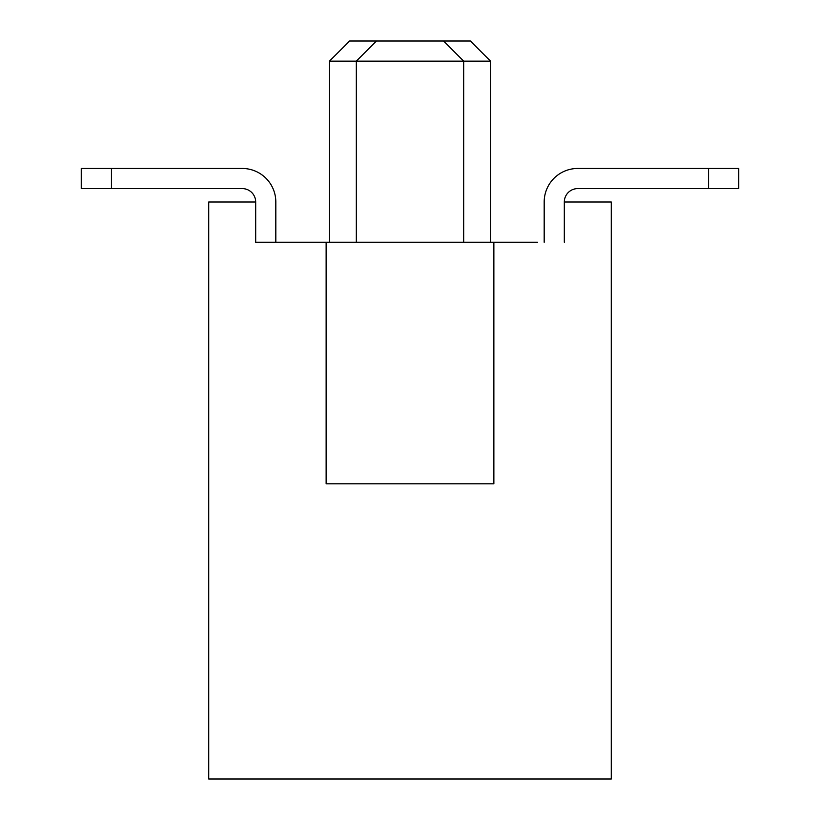 <?xml version="1.0" encoding="UTF-8"?>
<svg xmlns="http://www.w3.org/2000/svg" width="820" height="820" viewBox="0 0 820 820"><rect width="100%" height="100%" fill="white"/><g stroke="black" fill="none" stroke-linecap="round" stroke-linejoin="round"><path stroke-width="1.23" d="M275.817 202.017L275.817 242.269L275.817 202.017A33.548 33.548 0 0 0 242.269 168.469L111.448 168.469L111.448 188.6L242.269 188.6A13.417 13.417 0 0 1 255.686 202.017L208.731 202.017L208.731 779L611.269 779L611.269 202.017L564.314 202.017A13.417 13.417 0 0 1 577.731 188.6L708.552 188.6L708.552 168.469L577.731 168.469A33.548 33.548 0 0 0 544.183 202.017L544.183 242.269M564.314 202.017L564.314 242.269L564.314 202.017A13.417 13.417 0 0 1 577.731 188.6A13.417 13.417 0 0 0 564.314 202.017A13.417 13.417 0 0 1 577.731 188.6A13.417 13.417 0 0 0 564.314 202.017A13.417 13.417 0 0 1 577.731 188.6A13.417 13.417 0 0 0 564.314 202.017A13.417 13.417 0 0 1 577.731 188.6A13.417 13.417 0 0 0 564.314 202.017A13.417 13.417 0 0 1 577.731 188.6A13.417 13.417 0 0 0 564.314 202.017A13.417 13.417 0 0 1 577.731 188.6A13.417 13.417 0 0 0 564.314 202.017A13.417 13.417 0 0 1 577.731 188.6A13.417 13.417 0 0 0 564.314 202.017A13.417 13.417 0 0 1 577.731 188.6A13.417 13.417 0 0 0 564.314 202.017A13.417 13.417 0 0 1 577.731 188.6A13.417 13.417 0 0 0 564.314 202.017A13.417 13.417 0 0 1 577.731 188.6M537.469 242.269L493.865 242.269L493.865 483.8L326.135 483.8L326.135 242.269L493.865 242.269M242.269 188.6A13.417 13.417 0 0 1 255.686 202.017A13.417 13.417 0 0 0 242.269 188.6A13.417 13.417 0 0 1 255.686 202.017A13.417 13.417 0 0 0 242.269 188.6A13.417 13.417 0 0 1 255.686 202.017A13.417 13.417 0 0 0 242.269 188.6A13.417 13.417 0 0 1 255.686 202.017A13.417 13.417 0 0 0 242.269 188.6A13.417 13.417 0 0 1 255.686 202.017A13.417 13.417 0 0 0 242.269 188.6A13.417 13.417 0 0 1 255.686 202.017A13.417 13.417 0 0 0 242.269 188.6A13.417 13.417 0 0 1 255.686 202.017A13.417 13.417 0 0 0 242.269 188.6A13.417 13.417 0 0 1 255.686 202.017A13.417 13.417 0 0 0 242.269 188.6A13.417 13.417 0 0 1 255.686 202.017A13.417 13.417 0 0 0 242.269 188.6A13.417 13.417 0 0 1 255.686 202.017L255.686 242.269L326.135 242.269M255.686 202.017L255.686 242.269L282.531 242.269M443.548 41L349.617 41L329.486 61.131L490.514 61.131L470.383 41L443.548 41L463.669 61.131L463.669 242.269M577.731 168.469L738.748 168.469L738.748 188.6L708.552 188.6M111.448 188.6L81.252 188.6L81.252 168.469L111.448 168.469M356.331 242.269L356.331 61.131L376.452 41M329.486 242.269L329.486 61.131M490.514 242.269L490.514 61.131"/></g></svg>
